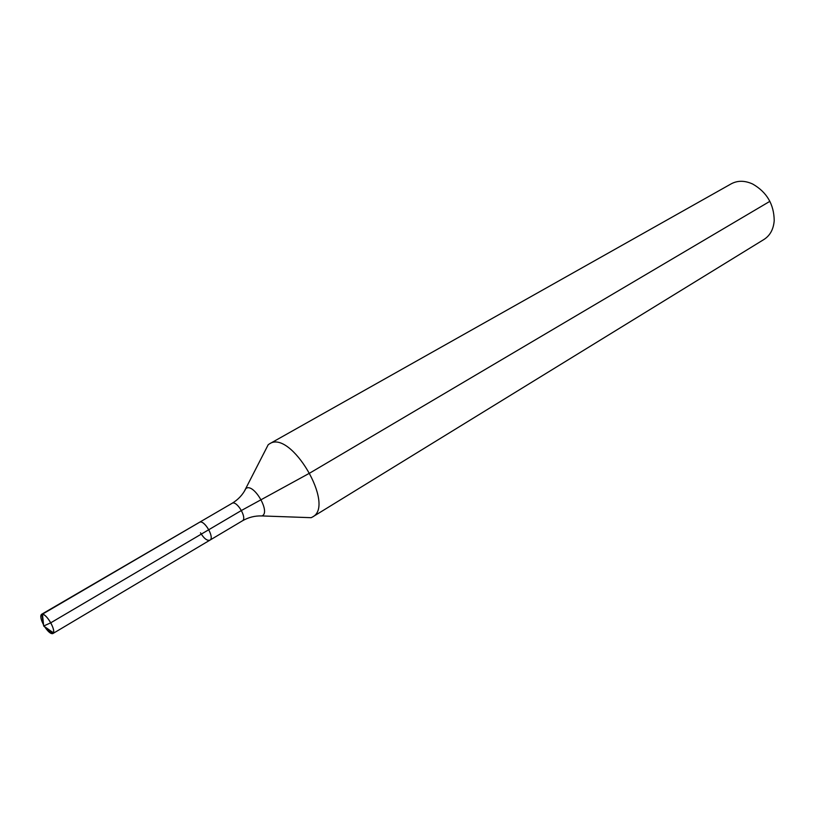 <?xml version="1.0" encoding="UTF-8"?>
<svg xmlns="http://www.w3.org/2000/svg" width="815" height="815" viewBox="0 0 815 815"><rect width="100%" height="100%" fill="white"/><g stroke="black" fill="none" stroke-linecap="round" stroke-linejoin="round"><path stroke-width="1.22" d="M300.582 517.311L311.157 517.688L312.512 516.995C335.8 505.636 290.7 429.026 269.459 443.869L268.206 444.715L263.398 454.149M312.512 516.995L764.001 239.447C770.114 235.515 773.506 229.249 774.209 220.661C774.005 204.331 766.813 192.116 752.632 184.007C744.788 180.451 737.657 180.39 731.249 183.813L269.459 443.869M200.49 532.827C203.964 538.511 207.102 540.956 209.903 540.162C215.007 537.747 204.005 519.053 199.41 522.344L199.176 522.507M44.866 627.03C48.248 631.961 50.917 634.131 52.883 633.55L53.454 632.837C54.075 630.708 53.169 627.367 50.744 622.813C47.728 617.699 44.968 614.816 42.462 614.164L41.555 614.316C40.088 615.783 40.719 619.227 43.46 624.657M209.587 540.314L209.903 540.162C215.007 537.747 204.005 519.053 199.41 522.344L41.555 614.316M258.559 515.946L261.931 515.936C271.263 512.584 253.302 482.083 245.845 488.613C242.707 494.827 238.092 499.738 232.01 503.344C236.768 499.972 247.587 518.36 242.33 520.877L209.903 540.162C214.865 537.859 204.534 519.726 199.675 522.211L42.462 614.164C46.628 614.184 55.461 629.19 53.454 632.837L52.608 633.663L43.684 626.012L41.779 614.215M208.813 529.689L50.744 622.813L43.684 626.012L50.744 622.813L241.444 510.475L309.914 472.985L769.88 201.325M268.206 444.715L244.194 491.557M242.33 520.877C248.443 517.321 254.973 515.671 261.931 515.936L311.157 517.688M232.01 503.344L199.41 522.344M209.903 540.162L52.883 633.55L209.903 540.162M43.684 626.012L53.454 632.837L43.684 626.012L42.462 614.164L43.684 626.012"/></g></svg>
